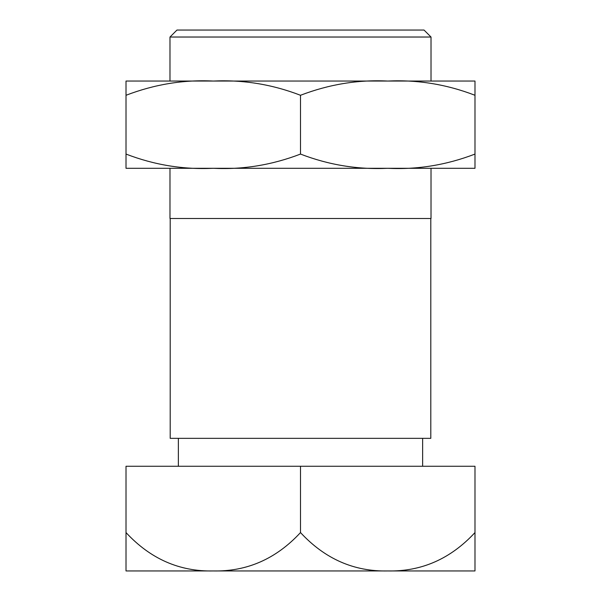 <?xml version="1.0" encoding="UTF-8"?>
<svg xmlns="http://www.w3.org/2000/svg" width="601" height="601" viewBox="0 0 601 601"><rect width="100%" height="100%" fill="white"/><g stroke="black" fill="none" stroke-linecap="round" stroke-linejoin="round"><path stroke-width="0.9" d="M170.196 218.494L170.196 438.339L430.804 438.339L430.804 218.494M169.985 37.029L176.964 30.05L424.036 30.05L431.015 37.029L169.985 37.029L169.985 81.052M178.362 438.339L178.362 466.263M422.638 438.339L422.638 466.263M169.985 168.295L169.985 218.494L431.015 218.494L431.015 168.295M431.015 37.029L431.015 81.052M474.985 532.569C450.607 558.862 421.526 571.656 387.743 570.95L474.985 570.95L474.985 466.263L126.015 466.263L126.015 570.95L213.257 570.95C179.489 571.671 150.408 558.877 126.015 532.569M300.5 532.569C276.122 558.862 247.041 571.656 213.257 570.95L387.743 570.95C353.974 571.671 324.893 558.877 300.5 532.569L300.5 466.263M474.985 154.074C446.385 165.035 417.304 169.775 387.743 168.295C357.865 169.715 328.785 164.974 300.5 154.074C271.9 165.035 242.819 169.775 213.257 168.295C183.38 169.715 154.299 164.974 126.015 154.074L126.015 168.295L474.985 168.295L474.985 95.281C446.701 84.38 417.62 79.64 387.743 81.052L474.985 81.052L474.985 95.281M126.015 81.052L387.743 81.052C358.181 79.572 329.1 84.313 300.5 95.281C272.215 84.38 243.135 79.64 213.257 81.052C183.696 79.572 154.615 84.313 126.015 95.281L126.015 81.052M126.015 154.074L126.015 95.281M300.5 154.074L300.5 95.281"/></g></svg>
